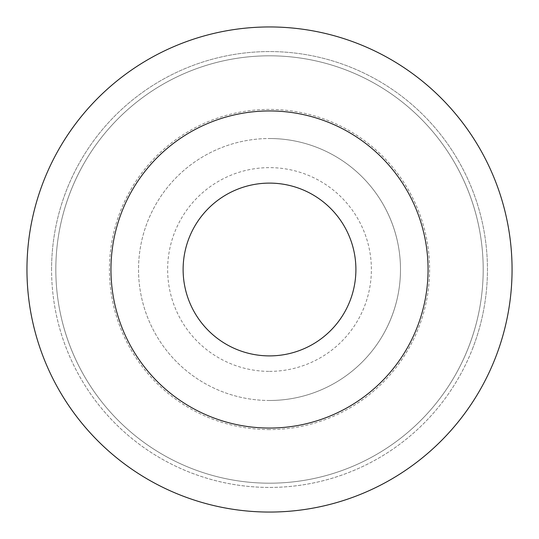 <?xml version="1.0" encoding="UTF-8"?>
<svg xmlns="http://www.w3.org/2000/svg" width="539" height="539" viewBox="0 0 539 539"><rect width="100%" height="100%" fill="white"/><g stroke="black" fill="none" stroke-linecap="round" stroke-linejoin="round"><path stroke-width="0.4" stroke-dasharray="2.69 2.02" d="M26.957 269.5A242.557 242.557 0 0 0 390.788 479.562A242.557 242.557 0 0 0 390.788 59.445A242.557 242.557 0 0 0 26.957 269.5A242.557 242.557 0 0 1 309.09 30.197A242.557 242.557 0 0 1 499.148 347.601A242.557 242.557 0 0 1 26.957 269.5A242.557 242.557 0 0 1 309.09 30.197A242.557 242.557 0 0 1 495.28 358.152A242.557 242.557 0 0 1 26.957 269.5M269.507 400.484A130.977 130.977 0 0 1 138.53 269.5A130.977 130.977 0 0 1 269.507 138.523A130.977 130.977 0 0 0 138.53 269.5A130.977 130.977 0 0 0 269.507 400.484A130.977 130.977 0 0 0 400.49 269.5A130.977 130.977 0 0 0 269.507 138.523A130.977 130.977 0 0 1 400.49 269.5A130.977 130.977 0 0 1 269.507 400.484A130.977 130.977 0 0 0 400.49 269.5A130.977 130.977 0 0 0 269.507 138.523M269.507 371.378A101.871 101.871 0 0 0 371.384 269.5A101.871 101.871 0 0 0 269.507 167.629A101.871 101.871 0 0 0 167.636 269.5A101.871 101.871 0 0 0 269.507 371.378M51.576 269.5A217.938 217.938 0 0 1 309.224 55.214A217.938 217.938 0 0 1 472.366 349.157A217.938 217.938 0 0 1 51.576 269.5M468.418 347.601A213.693 213.693 0 0 1 102.417 402.707A213.693 213.693 0 0 1 237.692 58.192A213.693 213.693 0 0 1 468.418 347.601A213.693 213.693 0 0 1 102.417 402.707A213.693 213.693 0 0 1 237.692 58.192A213.693 213.693 0 0 1 468.418 347.601A213.693 213.693 0 0 1 102.417 402.707A213.693 213.693 0 0 1 237.692 58.192A213.693 213.693 0 0 1 468.418 347.601M472.972 347.601A217.938 217.938 0 0 1 99.445 405.786A217.938 217.938 0 0 1 235.967 54.163A217.938 217.938 0 0 1 472.972 347.601M269.507 429.59A160.09 160.09 0 0 1 109.424 269.5A160.09 160.09 0 0 1 269.507 109.417A160.09 160.09 0 0 1 429.596 269.5A160.09 160.09 0 0 1 269.507 429.59"/><path stroke-width="0.81" d="M26.957 269.5A242.557 242.557 0 0 0 390.788 479.562A242.557 242.557 0 0 0 390.788 59.445A242.557 242.557 0 0 0 26.957 269.5M269.507 110.953A158.554 158.554 0 0 1 428.06 269.5A158.554 158.554 0 0 1 269.507 428.054A158.554 158.554 0 0 1 110.96 269.5A158.554 158.554 0 0 1 269.507 110.953M269.507 355.895A86.388 86.388 0 0 0 355.902 269.5A86.388 86.388 0 0 0 269.507 183.112A86.388 86.388 0 0 0 183.119 269.5A86.388 86.388 0 0 0 269.507 355.895"/></g></svg>
